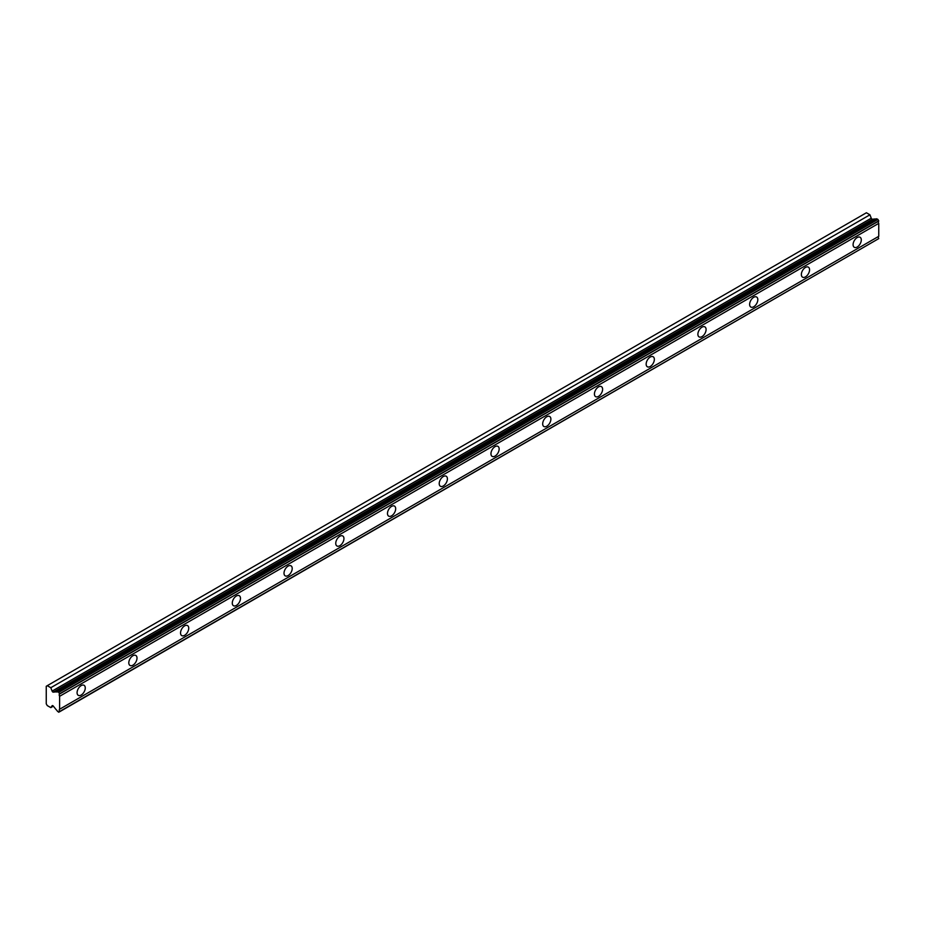 <?xml version="1.0" encoding="UTF-8"?>
<svg xmlns="http://www.w3.org/2000/svg" width="925" height="925" viewBox="0 0 925 925"><rect width="100%" height="100%" fill="white"/><g stroke="black" fill="none" stroke-linecap="round" stroke-linejoin="round"><path stroke-width="1.39" d="M857.197 247.021A5.793 3.342 120 0 0 860.978 241.911A5.793 3.342 120 0 0 860.088 237.274A5.793 3.342 120 0 0 857.197 237.563A5.793 3.342 120 0 0 853.405 242.662A5.793 3.342 120 0 0 854.295 247.299A5.793 3.342 120 0 0 857.197 247.021M81.169 695.045A5.793 3.342 120 0 0 84.95 689.946A5.793 3.342 120 0 0 84.071 685.298A5.793 3.342 120 0 0 81.169 685.587A5.793 3.342 120 0 0 77.388 690.697A5.793 3.342 120 0 0 78.278 695.334A5.793 3.342 120 0 0 81.169 695.045M132.911 665.179A5.793 3.342 120 0 0 136.692 660.08A5.793 3.342 120 0 0 135.802 655.432A5.793 3.342 120 0 0 132.911 655.721A5.793 3.342 120 0 0 129.118 660.82A5.793 3.342 120 0 0 130.009 665.468A5.793 3.342 120 0 0 132.911 665.179M184.642 635.313A5.793 3.342 120 0 0 188.423 630.202A5.793 3.342 120 0 0 187.532 625.566A5.793 3.342 120 0 0 184.642 625.855A5.793 3.342 120 0 0 180.861 630.954A5.793 3.342 120 0 0 181.739 635.602A5.793 3.342 120 0 0 184.642 635.313M236.372 605.447A5.793 3.342 120 0 0 240.165 600.337A5.793 3.342 120 0 0 239.274 595.7A5.793 3.342 120 0 0 236.372 595.989A5.793 3.342 120 0 0 232.591 601.088A5.793 3.342 120 0 0 233.482 605.725A5.793 3.342 120 0 0 236.372 605.447M288.114 575.57A5.793 3.342 120 0 0 291.895 570.471A5.793 3.342 120 0 0 291.005 565.822A5.793 3.342 120 0 0 288.114 566.112A5.793 3.342 120 0 0 284.322 571.222A5.793 3.342 120 0 0 285.212 575.859A5.793 3.342 120 0 0 288.114 575.57M339.845 545.704A5.793 3.342 120 0 0 343.626 540.605A5.793 3.342 120 0 0 342.736 535.957A5.793 3.342 120 0 0 339.845 536.246A5.793 3.342 120 0 0 336.064 541.345A5.793 3.342 120 0 0 336.954 545.993A5.793 3.342 120 0 0 339.845 545.704M391.576 515.838A5.793 3.342 120 0 0 395.368 510.727A5.793 3.342 120 0 0 394.478 506.091A5.793 3.342 120 0 0 391.576 506.38A5.793 3.342 120 0 0 387.795 511.479A5.793 3.342 120 0 0 388.685 516.127A5.793 3.342 120 0 0 391.576 515.838M443.318 485.972A5.793 3.342 120 0 0 447.099 480.861A5.793 3.342 120 0 0 446.208 476.225A5.793 3.342 120 0 0 443.318 476.514A5.793 3.342 120 0 0 439.525 481.613A5.793 3.342 120 0 0 440.416 486.249A5.793 3.342 120 0 0 443.318 485.972M495.048 456.094A5.793 3.342 120 0 0 498.829 450.995A5.793 3.342 120 0 0 497.951 446.347A5.793 3.342 120 0 0 495.048 446.636A5.793 3.342 120 0 0 491.267 451.747A5.793 3.342 120 0 0 492.158 456.383A5.793 3.342 120 0 0 495.048 456.094M546.779 426.228A5.793 3.342 120 0 0 550.572 421.129A5.793 3.342 120 0 0 549.681 416.481A5.793 3.342 120 0 0 546.779 416.77A5.793 3.342 120 0 0 542.998 421.869A5.793 3.342 120 0 0 543.888 426.517A5.793 3.342 120 0 0 546.779 426.228M598.521 396.363A5.793 3.342 120 0 0 602.302 391.252A5.793 3.342 120 0 0 601.412 386.615A5.793 3.342 120 0 0 598.521 386.904A5.793 3.342 120 0 0 594.74 392.003A5.793 3.342 120 0 0 595.619 396.652A5.793 3.342 120 0 0 598.521 396.363M650.252 366.497A5.793 3.342 120 0 0 654.033 361.386A5.793 3.342 120 0 0 653.154 356.749A5.793 3.342 120 0 0 650.252 357.038A5.793 3.342 120 0 0 646.471 362.137A5.793 3.342 120 0 0 647.361 366.774A5.793 3.342 120 0 0 650.252 366.497M701.994 336.619A5.793 3.342 120 0 0 705.775 331.52A5.793 3.342 120 0 0 704.885 326.872A5.793 3.342 120 0 0 701.994 327.161A5.793 3.342 120 0 0 698.202 332.272A5.793 3.342 120 0 0 699.092 336.908A5.793 3.342 120 0 0 701.994 336.619M753.725 306.753A5.793 3.342 120 0 0 757.506 301.654A5.793 3.342 120 0 0 756.615 297.006A5.793 3.342 120 0 0 753.725 297.295A5.793 3.342 120 0 0 749.944 302.394A5.793 3.342 120 0 0 750.822 307.042A5.793 3.342 120 0 0 753.725 306.753M805.455 276.887A5.793 3.342 120 0 0 809.248 271.777A5.793 3.342 120 0 0 808.357 267.14A5.793 3.342 120 0 0 805.455 267.429A5.793 3.342 120 0 0 801.674 272.528A5.793 3.342 120 0 0 802.565 277.176A5.793 3.342 120 0 0 805.455 276.887M53.292 692.154A1.214 0.705 60 0 1 52.112 691.102L50.794 687.714L47.268 685.679L46.25 686.269L46.25 703.832L47.268 705.59L50.794 707.625L52.112 705.752A1.214 0.705 60 0 1 53.292 706.076L56.252 709.787A2.012 1.156 60 0 1 57.338 711.152L58.784 712.238L59.616 711.522A2.012 1.156 60 0 1 59.616 709.244L59.616 696.294A2.012 1.156 60 0 1 59.616 694.004L58.784 692.328L57.338 691.75A2.012 1.156 60 0 1 57.153 691.9A2.012 1.156 60 0 1 56.252 691.854L53.292 692.154L872.425 219.225A1.214 0.705 -120 0 1 871.246 218.184L869.928 214.797L866.401 212.762L47.268 685.679M57.338 691.75L876.472 218.82L877.918 219.41L878.75 221.087A2.012 1.156 60 0 0 878.75 223.364L59.616 696.294M59.616 711.764L878.75 238.604A2.012 1.156 60 0 1 878.75 236.314L878.75 223.364M876.056 219.063A2.012 1.156 -120 0 1 875.385 218.936L872.425 219.225M59.616 694.004L878.75 221.087M878.75 236.314L59.616 709.244M878.75 238.604L59.616 711.522M53.349 706.157L50.794 707.625M869.928 214.797L50.794 687.714M875.385 218.936L56.252 691.854M59.616 693.762L878.75 220.844M58.784 692.328L877.918 219.41M876.842 218.786L57.708 691.703M871.246 218.184L52.112 691.102"/></g></svg>
